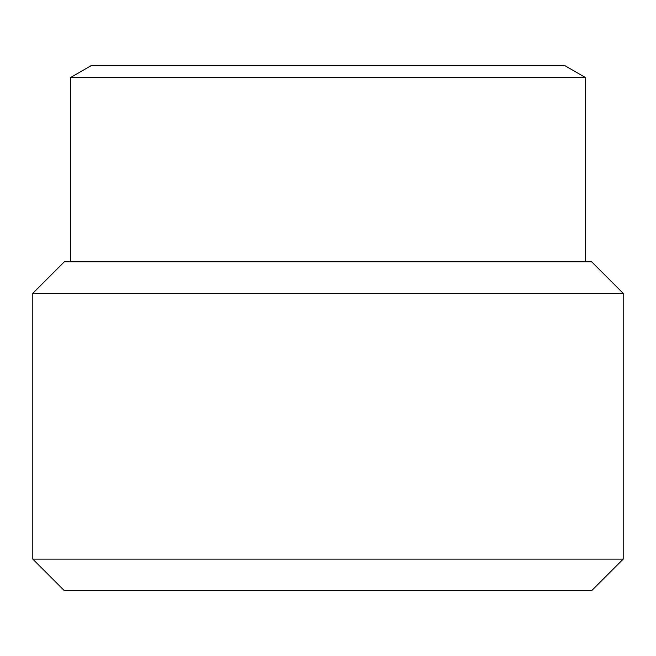 <?xml version="1.0" encoding="UTF-8"?>
<svg xmlns="http://www.w3.org/2000/svg" width="656" height="656" viewBox="0 0 656 656"><rect width="100%" height="100%" fill="white"/><g stroke="black" fill="none" stroke-linecap="round" stroke-linejoin="round"><path stroke-width="0.98" d="M623.2 293.33L591.687 261.818L64.313 261.818L32.8 293.33L623.2 293.33L623.2 559.117L32.8 559.117L32.8 293.33M70.618 77.498L91.627 65.37L564.373 65.37L585.382 77.498L70.618 77.498L70.618 261.818M623.2 559.117L591.687 590.63L64.313 590.63L32.8 559.117M585.382 261.818L585.382 77.498"/></g></svg>
